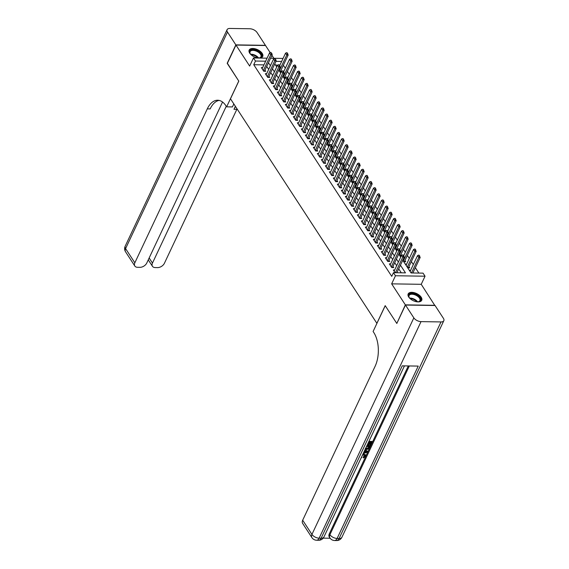 <?xml version="1.0" encoding="UTF-8"?>
<svg xmlns="http://www.w3.org/2000/svg" width="569" height="569" viewBox="0 0 569 569"><rect width="100%" height="100%" fill="white"/><g stroke="black" fill="none" stroke-linecap="round" stroke-linejoin="round"><path stroke-width="0.85" d="M421.181 297.217A7.475 3.947 25.2 0 0 414.182 292.665A7.475 3.947 25.2 0 0 408.179 293.931A7.475 3.947 25.2 0 0 408.713 297.018A7.475 3.947 25.2 0 0 415.711 301.57A7.475 3.947 25.2 0 0 421.714 300.304A7.475 3.947 25.2 0 0 421.181 297.217M262.188 53.365A7.475 3.947 25.2 0 0 255.189 48.813A7.475 3.947 25.2 0 0 249.186 50.079A7.475 3.947 25.2 0 0 249.72 53.173A7.475 3.947 25.2 0 0 256.719 57.718A7.475 3.947 25.2 0 0 262.722 56.452A7.475 3.947 25.2 0 0 262.188 53.365M410.626 270.282L409.317 270.261L411.074 272.956L423.044 273.141L425.043 276.207L395.469 275.752L393.471 272.686L405.462 272.871L400.441 265.175M434.844 305.503L421.231 284.308L425.043 276.207M273.867 58.287L271.932 55.328M270.19 52.654L265.538 45.52L235.964 45.065L249.663 66.075L253.475 57.974L267.074 58.18M283.049 58.429L270.56 58.237M418.869 273.077L415.356 267.693M413.314 264.564L411.359 261.555M409.317 258.426L407.361 255.424M405.32 252.295L403.357 249.286M401.316 246.157L399.36 243.155M397.318 240.026L395.363 237.017M393.321 233.887L391.358 230.886M389.317 227.756L387.361 224.748M385.32 221.618L383.364 218.617M381.315 215.487L379.359 212.479M377.318 209.349L375.362 206.348M373.321 203.218L371.358 200.21M369.317 197.08L367.361 194.079M365.319 190.949L363.363 187.941M361.322 184.811L359.359 181.81M357.318 178.673L355.362 175.672M353.321 172.542L351.365 169.541M349.323 166.404L347.36 163.403M345.319 160.273L343.363 157.272M341.322 154.135L339.366 151.134M337.317 148.004L335.361 145.003M333.32 141.866L331.364 138.864M329.323 135.735L327.36 132.733M325.319 129.597L323.363 126.595M321.321 123.466L319.365 120.464M317.324 117.328L315.361 114.326M313.32 111.197L311.364 108.195M309.323 105.059L307.367 102.057M305.325 98.928L303.362 95.926M301.321 92.79L299.365 89.788M297.324 86.659L295.368 83.657M293.32 80.521L291.364 77.519M289.322 74.39L287.366 71.381M285.325 68.252L283.362 65.25M396.899 323.277L405.356 304.863L434.929 305.325M396.693 323.277L385.192 305.638L376.877 323.32L230.481 98.793L238.802 81.111L227.301 63.479L235.964 45.065M394.637 270.033L393.335 270.012L395.092 272.707M390.64 263.902L389.331 263.881L391.735 267.558L393.734 267.594L392.966 266.42M386.643 257.764L385.334 257.743L387.731 261.427L389.729 261.456L388.968 260.289M382.638 251.633L381.337 251.612L383.734 255.289L385.732 255.325L384.971 254.151M378.641 245.495L377.332 245.474L379.736 249.158L381.735 249.186L380.967 248.013M374.637 239.364L373.335 239.343L375.732 243.02L377.731 243.055L376.97 241.882M370.639 233.226L369.338 233.205L371.735 236.889L373.733 236.917L372.972 235.744M366.642 227.095L365.334 227.074L367.738 230.751L369.736 230.786L368.968 229.613M362.638 220.957L361.336 220.936L363.733 224.62L365.732 224.648L364.971 223.475M358.641 214.826L357.332 214.805L359.736 218.482L361.735 218.517L360.966 217.344M354.643 208.688L353.335 208.667L355.739 212.351L357.73 212.379L356.969 211.206M350.639 202.557L349.338 202.536L351.734 206.213L353.733 206.248L352.972 205.075M346.642 196.419L345.333 196.397L347.737 200.082L349.736 200.11L348.968 198.937M342.645 190.288L341.336 190.266L343.733 193.944L345.732 193.979L344.97 192.806M338.64 184.15L337.339 184.128L339.736 187.813L341.734 187.841L340.973 186.668M334.643 178.012L333.334 177.997L335.738 181.675L337.737 181.71L336.969 180.537M330.639 171.881L329.337 171.859L331.734 175.544L333.733 175.572L332.972 174.399M326.642 165.743L325.34 165.728L327.737 169.406L329.736 169.434L328.974 168.268M322.644 159.612L321.336 159.59L323.74 163.275L325.738 163.303L324.97 162.129M318.64 153.474L317.338 153.459L319.735 157.136L321.734 157.165L320.973 155.998M314.643 147.343L313.334 147.321L315.738 151.005L317.737 151.034L316.969 149.86M310.646 141.204L309.337 141.19L311.741 144.867L313.732 144.896L312.971 143.729M306.641 135.073L305.34 135.052L307.737 138.736L309.735 138.765L308.974 137.591M302.644 128.935L301.335 128.921L303.739 132.598L305.738 132.627L304.97 131.46M298.647 122.804L297.338 122.783L299.735 126.467L301.734 126.496L300.973 125.322M294.642 116.666L293.341 116.645L295.738 120.329L297.736 120.358L296.975 119.191M290.645 110.535L289.337 110.514L291.741 114.191L293.739 114.227L292.971 113.053M286.641 104.397L285.339 104.376L287.736 108.06L289.735 108.089L288.974 106.922M282.644 98.266L281.342 98.245L283.739 101.922L285.738 101.958L284.977 100.784M278.646 92.128L277.338 92.107L279.742 95.791L281.74 95.82L280.972 94.653M274.642 85.997L273.34 85.976L275.737 89.653L277.736 89.689L276.975 88.515M270.645 79.859L269.336 79.838L271.74 83.522L273.739 83.551L272.971 82.384M266.648 73.728L265.339 73.707L267.743 77.384L269.734 77.42L268.973 76.246M281.563 71.289L280.958 70.357M278.106 93.28L285.567 77.42L284.962 76.495M282.103 99.419L289.564 83.558L288.96 82.626M286.1 105.55L293.568 89.689L292.957 88.764M290.105 111.688L297.566 95.827L296.961 94.895M294.102 117.819L301.563 101.958L300.958 101.033M298.099 123.957L305.567 108.096L304.963 107.171M302.103 130.088L309.564 114.227L308.96 113.302M306.101 136.226L313.569 120.365L312.957 119.44M310.098 142.357L317.566 126.496L316.961 125.571M314.102 148.495L321.563 132.634L320.959 131.709M318.099 154.626L325.568 138.765L324.956 137.84M322.104 160.764L329.565 144.903L328.96 143.978M326.101 166.895L333.562 151.034L332.957 150.109M330.098 173.033L337.566 157.172L336.955 156.247M334.103 179.164L341.564 163.303L340.959 162.378M338.1 185.302L345.561 169.441L344.956 168.516M342.097 191.433L349.565 175.572L348.961 174.647M346.101 197.571L353.562 181.71L352.958 180.786M357.56 187.848L356.955 186.917M354.096 209.84L361.564 193.979L360.959 193.055M358.1 215.971L365.561 200.11L364.957 199.186M362.097 222.109L369.566 206.248L368.954 205.324M366.102 228.24L373.563 212.379L372.958 211.455M370.099 234.378L377.56 218.517L376.955 217.593M374.096 240.509L381.564 224.648L380.953 223.724M378.101 246.647L385.562 230.786L384.957 229.862M382.098 252.778L389.559 236.917L388.954 235.993M386.095 258.916L393.563 243.055L392.959 242.131M390.099 265.054L397.56 249.186L396.956 248.262M394.097 271.185L401.558 255.325L400.953 254.4M402.774 260.218L403.72 261.676L405.718 261.704L404.957 260.531M406.622 264.151L405.32 264.13L407.717 267.807L409.716 267.843L408.955 266.669M279.905 65.129L279.45 65.122M277.729 65.094L275.503 65.058M280.73 73.067L278.767 70.065L279.728 71.502L281.456 71.53M282.779 76.182L283.725 77.633L285.453 77.661M288.725 85.336L286.769 82.334L287.729 83.771L289.45 83.799M290.78 88.451L291.726 89.902L293.455 89.93M296.726 97.605L294.77 94.603L295.724 96.04L297.452 96.069M298.775 100.72L299.728 102.171L301.449 102.2M304.728 109.874L302.772 106.872L303.725 108.309L305.453 108.338M306.776 112.989L307.722 114.44L309.451 114.469M312.73 122.143L310.766 119.141L311.727 120.578L313.455 120.607M314.778 125.258L315.724 126.709L317.452 126.738M320.724 134.412L318.768 131.411L319.721 132.847L321.449 132.876M322.779 137.527L323.725 138.978L325.454 139.007M328.726 146.681L326.77 143.68L327.723 145.116L329.451 145.145M330.774 149.796L331.72 151.247L333.448 151.276M334.778 155.934L335.724 157.385L337.453 157.414M338.775 162.065L339.721 163.516L341.45 163.545M342.773 168.204L343.726 169.654L345.447 169.683M346.777 174.334L347.723 175.785L349.451 175.814M350.774 180.473L351.72 181.924L353.449 181.952M354.772 186.604L355.725 188.062L357.446 188.083M358.776 192.742L359.722 194.193L361.45 194.221M362.773 198.873L363.719 200.331L365.447 200.352M366.777 205.011L367.723 206.462L369.452 206.49M370.775 211.142L371.721 212.6L373.449 212.621M376.721 220.295L374.765 217.294L375.718 218.731L377.446 218.759M378.776 223.411L379.722 224.869L381.45 224.89M384.722 232.565L382.766 229.563L383.719 231L385.448 231.028M386.771 235.68L387.724 237.138L389.445 237.159M392.724 244.841L390.768 241.832L391.721 243.269L393.449 243.297M394.772 247.949L395.718 249.407L397.447 249.428M400.725 257.11L398.762 254.101L399.723 255.538L401.444 255.566M263.924 64.88L253.746 64.724L391.735 276.363L393.471 272.686M401.287 272.807L398.713 268.853M396.664 265.723L394.708 262.722M392.667 259.592L390.711 256.583M388.67 253.454L386.707 250.452M384.665 247.316L382.709 244.314M380.668 241.185L378.712 238.183M376.671 235.047L374.708 232.045M372.667 228.916L370.711 225.914M368.669 222.778L366.713 219.776M364.672 216.647L362.709 213.645M360.668 210.509L358.712 207.507M356.671 204.378L354.715 201.376M352.666 198.24L350.71 195.238M348.669 192.109L346.713 189.107M344.672 185.971L342.709 182.969M340.667 179.84L338.711 176.838M336.67 173.701L334.714 170.7M332.673 167.571L330.71 164.569M328.669 161.432L326.713 158.431M324.671 155.301L322.715 152.3M320.674 149.163L318.711 146.162M316.67 143.032L314.714 140.024M312.673 136.894L310.717 133.893M308.675 130.763L306.712 127.755M304.671 124.625L302.715 121.624M300.674 118.494L298.711 115.486M296.669 112.356L294.714 109.355M292.672 106.225L290.716 103.217M288.675 100.087L286.712 97.086M284.671 93.956L282.715 90.948M280.673 87.818L278.718 84.817M276.676 81.687L274.713 78.678M272.672 75.549L270.716 72.547M268.675 69.418L266.719 66.409M262.643 67.59L261.342 67.569L263.739 71.253L265.737 71.281L264.976 70.115M421.231 284.308L391.657 283.853L405.356 304.863M391.657 283.853L395.469 275.752M253.746 64.724L255.481 61.039L253.475 57.974M274.77 63.927L276.726 66.936M282.772 76.196L284.728 79.205M290.766 88.465L292.729 91.474M298.768 100.734L300.724 103.743M306.769 113.003L308.725 116.012M314.771 125.28L316.727 128.281M322.765 137.549L324.728 140.55M330.767 149.818L332.723 152.819M334.764 155.949L336.727 158.95M338.768 162.087L340.724 165.088M342.766 168.218L344.722 171.219M346.77 174.356L348.726 177.357M350.767 180.487L352.723 183.488M354.764 186.625L356.727 189.626M358.769 192.756L360.725 195.757M362.766 198.894L364.722 201.895M366.763 205.025L368.726 208.026M370.768 211.163L372.723 214.164M378.762 223.432L380.725 226.434M386.764 235.701L388.719 238.703M394.765 247.97L396.721 250.972M402.767 260.239L411.053 272.956M281.641 61.445L275.979 61.36M265.652 61.196L255.481 61.039M398.4 262.039L396.444 259.037M394.402 255.908L392.439 252.899M390.398 249.77L388.442 246.768M386.401 243.639L384.445 240.63M382.404 237.501L380.441 234.499M378.399 231.37L376.443 228.361M374.402 225.232L372.446 222.23M370.405 219.101L368.442 216.092M366.4 212.962L364.445 209.961M362.403 206.832L360.447 203.823M358.406 200.693L356.443 197.692M354.402 194.562L352.446 191.554M350.404 188.424L348.441 185.423M346.4 182.293L344.444 179.285M342.403 176.155L340.447 173.154M338.406 170.024L336.443 167.016M334.401 163.886L332.445 160.885M330.404 157.748L328.448 154.747M326.407 151.617L324.444 148.616M322.403 145.479L320.447 142.478M318.405 139.348L316.449 136.347M314.408 133.21L312.445 130.209M310.404 127.079L308.448 124.078M306.407 120.941L304.443 117.939M302.402 114.81L300.446 111.808M298.405 108.672L296.449 105.67M294.408 102.541L292.445 99.539M290.403 96.403L288.447 93.401M286.406 90.272L284.45 87.27M282.409 84.134L280.446 81.132M278.405 78.003L276.449 75.001M274.407 71.865L272.451 68.863M270.41 65.734L268.447 62.732M271.52 53.315L270.915 52.391L271.52 53.315L270.766 54.724L272.21 54.745L264.578 70.947A0.96 0.526 -89.1 0 0 264.493 71.203L264.478 71.26M262.103 68.742L269.571 52.881L270.766 54.724L263.305 70.584M270.915 52.391L269.571 52.881M272.21 54.745L271.754 53.315M280.467 71.509L280.481 71.445A0.96 0.526 90.9 0 1 280.567 71.196L288.191 54.994L286.755 54.973L285.553 53.13L279.72 65.527M287.743 53.564L286.904 52.64L288.191 54.994M279.287 70.833L287.501 53.564M285.553 53.13L286.904 52.64M250.901 54.574A6.472 3.421 -154.8 0 1 250.189 53.621A6.472 3.421 -154.8 0 1 251.754 49.816A6.472 3.421 -154.8 0 1 259.002 51.857A6.472 3.421 -154.8 0 1 259.357 57.938A6.472 3.421 -154.8 0 1 258.162 57.988M259.123 57.967A5.989 3.165 25.2 0 0 260.922 56.772A5.989 3.165 25.2 0 0 258.582 52.376A5.989 3.165 25.2 0 0 250.083 51.672A5.989 3.165 25.2 0 0 250.31 53.82M262.465 56.857A7.433 3.926 25.2 0 0 259.492 51.559A7.433 3.926 25.2 0 0 249.03 50.541M409.893 298.426A6.472 3.421 -154.8 0 1 409.175 297.473A6.472 3.421 -154.8 0 1 410.747 293.668A6.472 3.421 -154.8 0 1 417.987 295.709A6.472 3.421 -154.8 0 1 418.35 301.79A6.472 3.421 -154.8 0 1 417.155 301.84M418.115 301.819A5.989 3.165 25.2 0 0 419.915 300.624A5.989 3.165 25.2 0 0 417.568 296.229A5.989 3.165 25.2 0 0 409.075 295.524A5.989 3.165 25.2 0 0 409.303 297.672M421.458 300.709A7.433 3.926 25.2 0 0 418.485 295.411A7.433 3.926 25.2 0 0 408.023 294.393M227.387 63.294L238.76 81.054L226.633 106.83L225.95 105.784A23.969 13.229 -89.1 0 0 217.657 100.236A23.969 13.229 -89.1 0 0 207.287 108.864L134.846 262.807A5.754 3.713 146.9 0 0 134.825 266.022A5.754 3.713 146.9 0 0 137.563 267.295L139.924 267.33A5.754 3.713 146.9 0 0 146.795 262.992L222.543 102.029M233.831 103.928L232.422 106.922L226.633 106.83M235.843 44.88L265.417 45.335L257.06 32.518A5.754 3.037 25.2 0 0 249.862 28.763L229.883 28.45A5.754 3.037 25.2 0 0 227.081 29.68A5.754 3.037 25.2 0 0 227.486 32.056L235.843 44.88L227.18 63.294M226.263 106.268L152.471 263.077A5.754 3.713 146.9 0 0 152.449 266.292A5.754 3.713 146.9 0 0 155.188 267.572L157.549 267.608A5.754 3.713 146.9 0 0 164.42 263.262L236.86 109.326A23.969 13.229 -89.1 0 1 237.067 108.892M235.516 106.503A23.969 13.229 -89.1 0 0 233.98 109.276L235.381 106.303M219.093 100.4A23.969 13.229 -89.1 0 0 210.16 108.907L207.287 108.864M363.072 453.806L365.639 454.851L365.583 456.317L363.385 457.995L363.214 456.879L364.722 455.79L364.864 455.108M364.9 449.923L367.425 451.089L367.418 452.277L363.193 453.543M368.911 441.388L371.97 441.437L372.29 441.928L370.824 445.043L370.27 445.036L369.95 444.545L370.896 442.533M370.27 445.036L371.443 442.54L369.964 442.518L368.876 444.844L368.321 444.837L368.001 444.346L368.868 442.504M323.213 538.132L330.134 538.238M311.919 537.634A5.754 5.754 0 0 0 316.649 540.237A5.754 3.172 90.9 0 0 319.138 538.167A5.754 3.037 -154.8 0 1 311.94 534.412A5.754 3.713 146.9 0 0 311.919 537.634L302.658 523.43A5.754 3.713 -33.1 0 1 302.68 520.215L311.94 534.412L413.841 317.872A5.754 3.037 25.2 0 0 421.032 321.627L319.138 538.167L321.136 538.203L402.233 365.846L418.222 366.095L337.118 538.452A5.754 3.037 -154.8 0 1 329.92 534.696A5.754 3.713 146.9 0 0 329.899 537.911L329.302 536.987A5.754 3.713 -33.1 0 1 329.323 533.772L329.92 534.696L409.324 365.959M408.3 365.945L329.323 533.772M366.991 445.47L370.049 445.52L370.369 446.011L368.577 448.934L366.294 449.595L365.156 449.375M413.841 317.872L405.477 305.048L396.813 323.462L385.234 305.702L373.1 331.478L373.783 332.524A23.969 13.229 90.9 0 1 375.12 366.272L302.68 520.215M421.032 321.627L441.018 321.933A5.754 3.037 25.2 0 0 443.82 320.703A5.754 3.037 25.2 0 0 443.415 318.327L435.05 305.503L405.477 305.048M368.321 444.837L369.416 442.511L368.392 442.497M368.684 441.871L372.29 441.928M366.77 445.954L370.369 446.011M365.255 448.521L366.592 448.977L368.655 448.244L369.523 446.622L366.472 446.573M365.611 448.415L368.335 447.753L368.975 446.615M366.592 448.977L366.272 448.486M368.655 448.244L368.335 447.753M369.103 447.519L368.783 447.028M363.491 452.91L364.466 450.833M364.765 450.2L367.745 451.58M366.287 451.601L365.17 451.132L364.459 452.639L367.026 451.921L366.287 451.601M364.779 451.971L366.706 451.43M361.429 457.298L361.856 457.462L361.564 457.014M363.385 457.995L365.042 456.281L365.078 455.314L362.467 455.086M365.042 456.281L364.722 455.79M363.534 457.369L363.214 456.879M362.773 454.439L364.117 454.24L363.797 453.749M364.117 454.24L365.639 454.851M361.856 457.462L361.109 457.974M275.517 59.446L274.919 58.529L275.517 59.446L274.77 60.855L276.207 60.876L268.582 77.085A0.96 0.526 -89.1 0 0 268.497 77.334L268.483 77.398M266.1 74.88L273.568 59.012L274.77 60.855L267.302 76.715M274.919 58.529L273.568 59.012M276.207 60.876L275.759 59.453M279.514 65.584L278.917 64.66L279.514 65.584L278.767 66.993L280.204 67.014L272.579 83.216A0.96 0.526 -89.1 0 0 272.494 83.472L272.48 83.536M270.104 81.011L277.565 65.15L278.767 66.993L271.306 82.854M278.917 64.66L277.565 65.15M280.204 67.014L279.756 65.584M283.518 71.715L282.914 70.798L283.518 71.715L282.765 73.124L284.208 73.145L276.584 89.354A0.96 0.526 -89.1 0 0 276.491 89.603L276.477 89.667M274.102 87.149L281.57 71.281L282.765 73.124L275.304 88.984M282.914 70.798L281.57 71.281M284.208 73.145L283.753 71.722M287.516 77.853L286.918 76.929L287.516 77.853L286.769 79.262L288.206 79.283L280.581 95.485A0.96 0.526 -89.1 0 0 280.496 95.741L280.481 95.805M286.918 76.929L285.567 77.42L286.769 79.262L279.301 95.123M288.206 79.283L287.758 77.853M284.464 77.647L284.479 77.583A0.96 0.526 90.9 0 1 284.564 77.327L292.189 61.125L290.752 61.103L289.55 59.261L283.718 71.666M291.741 59.702L290.901 58.778L292.189 61.125M283.291 76.964L291.506 59.695M289.55 59.261L290.901 58.778M288.469 83.778L288.483 83.714A0.96 0.526 90.9 0 1 288.568 83.465L296.193 67.263L294.756 67.242L293.554 65.399L287.722 77.797M295.745 65.833L294.906 64.909L296.193 67.263M287.288 83.102L295.503 65.833M293.554 65.399L294.906 64.909M292.466 89.916L292.48 89.852A0.96 0.526 90.9 0 1 292.566 89.603L300.19 73.394L298.753 73.373L297.551 71.53L291.719 83.935M299.742 71.971L298.903 71.047L300.19 73.394M291.292 89.233L299.5 71.964M297.551 71.53L298.903 71.047M296.463 96.047L296.477 95.983A0.96 0.526 90.9 0 1 296.57 95.734L304.195 79.532L302.751 79.511L301.556 77.669L295.716 90.066M303.739 78.102L302.9 77.178L304.195 79.532M295.29 95.372L303.505 78.102M301.556 77.669L302.9 77.178M291.52 83.984L290.915 83.067L291.52 83.984L290.766 85.393L292.203 85.414L284.578 101.623A0.96 0.526 -89.1 0 0 284.493 101.872L284.479 101.936M290.915 83.067L289.564 83.558L290.766 85.393L283.305 101.254M292.203 85.414L291.755 83.992M300.468 102.185L300.482 102.121A0.96 0.526 90.9 0 1 300.567 101.872L308.192 85.663L306.755 85.642L305.553 83.799L299.721 96.204M307.744 84.24L306.904 83.316L308.192 85.663M299.287 101.502L307.502 84.233M305.553 83.799L306.904 83.316M295.517 90.122L294.92 89.198L295.517 90.122L294.763 91.531L296.207 91.552L288.583 107.754A0.96 0.526 -89.1 0 0 288.497 108.01L288.476 108.074M294.92 89.198L293.568 89.689L294.763 91.531L287.302 107.392M296.207 91.552L295.759 90.122M304.465 108.316L304.479 108.252A0.96 0.526 90.9 0 1 304.564 108.003L312.189 91.801L310.752 91.78L309.55 89.938L303.718 102.335M311.741 90.371L310.902 89.447L312.189 91.801M303.291 107.641L311.499 90.371M309.55 89.938L310.902 89.447M299.514 96.253L298.917 95.336L299.514 96.253L298.768 97.662L300.204 97.683L292.58 113.892A0.96 0.526 -89.1 0 0 292.494 114.141L292.48 114.205M298.917 95.336L297.566 95.827L298.768 97.662L291.3 113.523M300.204 97.683L299.756 96.261M308.462 114.454L308.476 114.39A0.96 0.526 90.9 0 1 308.569 114.141L316.193 97.932L314.749 97.911L313.555 96.069L307.715 108.473M315.745 96.51L314.899 95.585L316.193 97.932M307.288 113.772L315.503 96.502M313.555 96.069L314.899 95.585M303.519 102.392L302.914 101.467L303.519 102.392L302.765 103.8L304.202 103.821L296.577 120.023A0.96 0.526 -89.1 0 0 296.492 120.279L296.477 120.344M302.914 101.467L301.563 101.958L302.765 103.8L295.304 119.661M304.202 103.821L303.754 102.392M312.466 120.585L312.481 120.528A0.96 0.526 90.9 0 1 312.566 120.272L320.191 104.07L318.754 104.049L317.552 102.207L311.72 114.604M319.742 102.64L318.903 101.716L320.191 104.07M311.286 119.91L319.501 102.64M317.552 102.207L318.903 101.716M307.516 108.523L306.919 107.605L307.516 108.523L306.769 109.931L308.206 109.952L300.581 126.162A0.96 0.526 -89.1 0 0 300.496 126.41L300.475 126.474M306.919 107.605L305.567 108.096L306.769 109.931L299.301 125.792M308.206 109.952L307.758 108.53M316.464 126.723L316.478 126.659A0.96 0.526 90.9 0 1 316.563 126.41L324.188 110.201L322.751 110.18L321.549 108.338L315.717 120.742M323.74 108.779L322.9 107.854L324.188 110.201M315.29 126.041L323.505 108.771M321.549 108.338L322.9 107.854M311.513 114.661L310.916 113.736L311.513 114.661L310.766 116.069L312.203 116.09L304.579 132.293A0.96 0.526 -89.1 0 0 304.493 132.549L304.479 132.613M310.916 113.736L309.564 114.227L310.766 116.069L303.298 131.93M312.203 116.09L311.755 114.661M320.461 132.862L320.482 132.797A0.96 0.526 90.9 0 1 320.567 132.541L328.192 116.339L326.748 116.318L325.553 114.476L319.714 126.873M327.744 114.91L326.905 113.985L328.192 116.339M319.287 132.179L327.502 114.91M325.553 114.476L326.905 113.985M315.518 120.792L314.913 119.874L315.518 120.792L314.764 122.2L316.208 122.228L308.576 138.431A0.96 0.526 -89.1 0 0 308.49 138.68L308.476 138.744M314.913 119.874L313.569 120.365L314.764 122.2L307.303 138.061M316.208 122.228L315.752 120.799M324.465 138.992L324.479 138.928A0.96 0.526 90.9 0 1 324.565 138.68L332.189 122.47L330.753 122.449L329.551 120.607L323.718 133.011M331.741 121.048L330.902 120.123L332.189 122.47M323.284 138.31L331.499 121.041M329.551 120.607L330.902 120.123M319.515 126.93L318.917 126.012L319.515 126.93L318.768 128.338L320.205 128.359L312.58 144.562A0.96 0.526 -89.1 0 0 312.495 144.818L312.481 144.882M318.917 126.012L317.566 126.496L318.768 128.338L311.3 144.199M320.205 128.359L319.757 126.93M328.462 145.131L328.477 145.067A0.96 0.526 90.9 0 1 328.562 144.811L336.187 128.608L334.75 128.587L333.548 126.745L327.716 139.142M335.738 127.179L334.899 126.254L336.187 128.608M327.289 144.448L335.504 127.179M333.548 126.745L334.899 126.254M323.512 133.061L322.915 132.143L323.512 133.061L322.765 134.469L324.202 134.497L316.577 150.7A0.96 0.526 -89.1 0 0 316.492 150.949L316.478 151.013M322.915 132.143L321.563 132.634L322.765 134.469L315.304 150.33M324.202 134.497L323.754 133.068M332.467 151.262L332.481 151.198A0.96 0.526 90.9 0 1 332.566 150.949L340.191 134.739L338.754 134.718L337.552 132.883L331.72 145.28M339.743 133.317L338.904 132.392L340.191 134.739M331.286 150.579L339.501 133.31M337.552 132.883L338.904 132.392M327.516 139.199L326.912 138.281L327.516 139.199L326.762 140.607L328.206 140.628L320.582 156.831A0.96 0.526 -89.1 0 0 320.489 157.087L320.475 157.151M326.912 138.281L325.568 138.765L326.762 140.607L319.301 156.468M328.206 140.628L327.751 139.199M336.464 157.4L336.478 157.336A0.96 0.526 90.9 0 1 336.564 157.08L344.188 140.877L342.751 140.856L341.549 139.014L335.717 151.411M343.74 139.448L342.901 138.523L344.188 140.877M335.29 156.717L343.498 139.448M341.549 139.014L342.901 138.523M331.514 145.33L330.916 144.412L331.514 145.33L330.767 146.738L332.204 146.766L324.579 162.969A0.96 0.526 -89.1 0 0 324.494 163.218L324.479 163.282M330.916 144.412L329.565 144.903L330.767 146.738L323.299 162.606M332.204 146.766L331.755 145.337M340.461 163.531L340.475 163.467A0.96 0.526 90.9 0 1 340.561 163.218L348.192 147.008L346.749 146.987L345.554 145.152L339.714 157.549M347.737 145.586L346.898 144.661L348.192 147.008M339.288 162.848L347.503 145.579M345.554 145.152L346.898 144.661M335.511 151.468L334.913 150.55L335.511 151.468L334.764 152.876L336.201 152.897L328.576 169.1A0.96 0.526 -89.1 0 0 328.491 169.356L328.477 169.42M334.913 150.55L333.562 151.034L334.764 152.876L327.303 168.737M336.201 152.897L335.753 151.468M344.465 169.669L344.48 169.605A0.96 0.526 90.9 0 1 344.565 169.349L352.19 153.146L350.753 153.125L349.551 151.283L343.719 163.68M351.742 151.717L350.902 150.792L352.19 153.146M343.285 168.986L351.5 151.717M349.551 151.283L350.902 150.792M339.515 157.599L338.918 156.681L339.515 157.599L338.761 159.007L340.205 159.036L332.581 175.238A0.96 0.526 -89.1 0 0 332.488 175.487L332.474 175.551M338.918 156.681L337.566 157.172L338.761 159.007L331.3 174.875M340.205 159.036L339.757 157.606M348.463 175.8L348.477 175.736A0.96 0.526 90.9 0 1 348.562 175.487L356.187 159.277L354.75 159.256L353.548 157.421L347.716 169.818M355.739 157.855L354.9 156.93L356.187 159.277M347.289 175.117L355.497 157.848M353.548 157.421L354.9 156.93M343.512 163.737L342.915 162.819L343.512 163.737L342.766 165.145L344.202 165.166L336.578 181.369A0.96 0.526 -89.1 0 0 336.492 181.625L336.478 181.689M342.915 162.819L341.564 163.303L342.766 165.145L335.297 181.006M344.202 165.166L343.754 163.737M352.46 181.938L352.474 181.874A0.96 0.526 90.9 0 1 352.567 181.618L360.191 165.415L358.747 165.394L357.552 163.552L351.713 175.949M359.743 163.986L358.897 163.061L360.191 165.415M351.286 181.255L359.501 163.986M357.552 163.552L358.897 163.061M347.517 169.868L346.912 168.95L347.517 169.868L346.763 171.276L348.2 171.305L340.575 187.507A0.96 0.526 -89.1 0 0 340.49 187.756L340.475 187.82M346.912 168.95L345.561 169.441L346.763 171.276L339.302 187.144M348.2 171.305L347.751 169.875M356.464 188.069L356.478 188.005A0.96 0.526 90.9 0 1 356.564 187.756L364.188 171.546L362.752 171.525L361.55 169.69L355.717 182.087M363.74 170.124L362.901 169.199L364.188 171.546M355.284 187.386L363.499 170.117M361.55 169.69L362.901 169.199M351.514 176.006L350.917 175.088L351.514 176.006L350.76 177.414L352.204 177.436L344.579 193.638A0.96 0.526 -89.1 0 0 344.494 193.894L344.473 193.958M350.917 175.088L349.565 175.572L350.76 177.414L343.299 193.275M352.204 177.436L351.756 176.013M360.462 194.207L360.476 194.143A0.96 0.526 90.9 0 1 360.561 193.887L368.186 177.684L366.749 177.663L365.547 175.821L359.715 188.218M367.738 176.255L366.898 175.33L368.186 177.684M359.288 193.524L367.503 176.255M365.547 175.821L366.898 175.33M355.511 182.144L354.914 181.219L355.511 182.144L354.764 183.552L356.201 183.574L348.577 199.776A0.96 0.526 -89.1 0 0 348.491 200.025L348.477 200.089M354.914 181.219L353.562 181.71L354.764 183.552L347.296 199.413M356.201 183.574L355.753 182.144M364.459 200.338L364.48 200.274A0.96 0.526 90.9 0 1 364.565 200.025L372.19 183.823L370.746 183.794L369.551 181.959L363.712 194.356M371.742 182.393L370.903 181.468L372.19 183.823M363.285 199.655L371.5 182.386M369.551 181.959L370.903 181.468M359.516 188.275L358.911 187.357L359.516 188.275L358.762 189.683L360.198 189.705L352.574 205.907A0.96 0.526 -89.1 0 0 352.488 206.163L352.474 206.227M350.099 203.702L357.567 187.841L358.762 189.683L351.301 205.544M358.911 187.357L357.567 187.841M360.198 189.705L359.75 188.282M368.463 206.476L368.477 206.412A0.96 0.526 90.9 0 1 368.563 206.156L376.187 189.954L374.751 189.932L373.549 188.09L367.716 200.487M375.739 188.524L374.9 187.606L376.187 189.954M367.282 205.793L375.497 188.524M373.549 188.09L374.9 187.606M363.513 194.413L362.915 193.488L363.513 194.413L362.766 195.821L364.203 195.843L356.578 212.045A0.96 0.526 -89.1 0 0 356.493 212.294L356.478 212.358M362.915 193.488L361.564 193.979L362.766 195.821L355.298 211.682M364.203 195.843L363.755 194.413M372.46 212.607L372.475 212.543A0.96 0.526 90.9 0 1 372.56 212.294L380.184 196.092L378.748 196.063L377.546 194.228L371.713 206.625M379.736 194.662L378.897 193.737L380.184 196.092M371.287 211.924L379.502 194.655M377.546 194.228L378.897 193.737M367.51 200.544L366.913 199.627L367.51 200.544L366.763 201.952L368.2 201.974L360.575 218.176A0.96 0.526 -89.1 0 0 360.49 218.432L360.476 218.496M366.913 199.627L365.561 200.11L366.763 201.952L359.302 217.813M368.2 201.974L367.752 200.551M376.465 218.745L376.479 218.681A0.96 0.526 90.9 0 1 376.564 218.425L384.189 202.223L382.752 202.201L381.55 200.359L375.718 212.756M383.741 200.793L382.901 199.875L384.189 202.223M375.284 218.062L383.499 200.793M381.55 200.359L382.901 199.875M371.514 206.682L370.91 205.758L371.514 206.682L370.76 208.09L372.204 208.112L364.58 224.314A0.96 0.526 -89.1 0 0 364.487 224.563L364.473 224.627M370.91 205.758L369.566 206.248L370.76 208.09L363.299 223.951M372.204 208.112L371.749 206.682M375.512 212.813L374.914 211.896L375.512 212.813L374.765 214.221L376.201 214.243L368.577 230.445A0.96 0.526 -89.1 0 0 368.492 230.701L368.477 230.765M374.914 211.896L373.563 212.379L374.765 214.221L367.297 230.082M376.201 214.243L375.753 212.82M379.509 218.951L378.911 218.027L379.509 218.951L378.762 220.359L380.199 220.381L372.574 236.583A0.96 0.526 -89.1 0 0 372.489 236.832L372.475 236.896M378.911 218.027L377.56 218.517L378.762 220.359L371.301 236.22M380.199 220.381L379.751 218.951M380.462 224.876L380.476 224.812A0.96 0.526 90.9 0 1 380.561 224.563L388.186 208.361L386.749 208.332L385.547 206.497L379.715 218.894M387.738 206.931L386.899 206.006L388.186 208.361M379.281 224.2L387.496 206.924M385.547 206.497L386.899 206.006M384.459 231.014L384.473 230.95A0.96 0.526 90.9 0 1 384.559 230.694L392.19 214.492L390.747 214.47L389.552 212.628L383.712 225.025M391.735 213.062L390.896 212.145L392.19 214.492M383.286 230.331L391.5 213.062M389.552 212.628L390.896 212.145M388.463 237.145L388.478 237.081A0.96 0.526 90.9 0 1 388.563 236.832L396.188 220.63L394.751 220.601L393.549 218.766L387.717 231.163M395.74 219.2L394.9 218.276L396.188 220.63M387.283 236.469L395.498 219.193M393.549 218.766L394.9 218.276M383.513 225.082L382.909 224.165L383.513 225.082L382.759 226.49L384.203 226.512L376.578 242.721A0.96 0.526 -89.1 0 0 376.486 242.97L376.472 243.034M382.909 224.165L381.564 224.648L382.759 226.49L375.298 242.351M384.203 226.512L383.755 225.089M392.461 243.283L392.475 243.219A0.96 0.526 90.9 0 1 392.56 242.963L400.185 226.761L398.748 226.739L397.546 224.897L391.714 237.294M399.737 225.331L398.897 224.414L400.185 226.761M391.287 242.6L399.495 225.331M397.546 224.897L398.897 224.414M387.51 231.22L386.913 230.296L387.51 231.22L386.764 232.629L388.2 232.65L380.576 248.852A0.96 0.526 -89.1 0 0 380.49 249.101L380.476 249.165M386.913 230.296L385.562 230.786L386.764 232.629L379.295 248.489M388.2 232.65L387.752 231.22M396.458 249.414L396.472 249.35A0.96 0.526 90.9 0 1 396.565 249.101L404.189 232.899L402.745 232.87L401.55 231.035L395.711 243.432M403.741 231.469L402.895 230.545L404.189 232.899M395.284 248.738L403.499 231.462M401.55 231.035L402.895 230.545M391.515 237.351L390.91 236.434L391.515 237.351L390.761 238.76L392.197 238.781L384.573 254.99A0.96 0.526 -89.1 0 0 384.488 255.239L384.473 255.303M390.91 236.434L389.559 236.917L390.761 238.76L383.3 254.62M392.197 238.781L391.749 237.358M400.462 255.552L400.476 255.488A0.96 0.526 90.9 0 1 400.562 255.232L408.186 239.03L406.75 239.008L405.548 237.166L399.715 249.571M407.738 237.607L406.899 236.683L408.186 239.03M399.282 254.869L407.496 237.6M405.548 237.166L406.899 236.683M395.512 243.489L394.914 242.565L395.512 243.489L394.758 244.898L396.202 244.919L388.577 261.121A0.96 0.526 -89.1 0 0 388.492 261.37L388.471 261.434M394.914 242.565L393.563 243.055L394.758 244.898L387.297 260.758M396.202 244.919L395.754 243.489M404.459 261.683L404.474 261.619A0.96 0.526 90.9 0 1 404.559 261.37L412.184 245.168L410.747 245.147L409.545 243.304L403.713 255.701M411.736 243.738L410.896 242.814L412.184 245.168M403.286 261.007L411.501 243.738M409.545 243.304L410.896 242.814M399.509 249.62L398.912 248.703L399.509 249.62L398.762 251.029L400.199 251.05L392.574 267.259A0.96 0.526 -89.1 0 0 392.489 267.508L392.475 267.572M398.912 248.703L397.56 249.186L398.762 251.029L391.294 266.889M400.199 251.05L399.751 249.627M408.457 267.821L408.478 267.757A0.96 0.526 90.9 0 1 408.563 267.501L416.188 251.299L414.744 251.278L413.549 249.435L406.081 265.296M415.74 249.876L414.901 248.952L416.188 251.299M407.283 267.138L415.498 249.869M413.549 249.435L414.901 248.952M403.513 255.758L402.909 254.834L403.513 255.758L402.76 257.167L404.196 257.188L396.885 272.736M402.909 254.834L401.558 255.325L402.76 257.167L395.441 272.715M404.196 257.188L403.748 255.758M412.866 272.985L420.185 257.437L418.748 257.416L417.546 255.573L410.085 271.434M419.737 256.007L418.898 255.083L420.185 257.437M411.43 272.964L419.495 256.007M417.546 255.573L418.898 255.083M263.696 71.189L264.493 71.203M263.532 70.933L264.578 70.947M280.567 71.196L279.514 71.182M280.481 71.445L279.685 71.438M250.623 54.247A5.989 3.165 -154.8 0 1 256.775 56.21A5.989 3.165 -154.8 0 1 258.596 57.995M257.956 57.967A5.797 3.058 25.2 0 0 256.498 56.637A5.797 3.058 25.2 0 0 251.057 54.716M409.616 298.099A5.989 3.165 -154.8 0 1 415.768 300.062A5.989 3.165 -154.8 0 1 417.589 301.847M416.949 301.812A5.797 3.058 25.2 0 0 415.491 300.489A5.797 3.058 25.2 0 0 410.05 298.569M233.98 109.276L236.86 109.326M227.486 32.056L125.585 248.603L134.846 262.807M149.149 257.985L152.471 263.077M125.585 248.603A5.754 3.037 -154.8 0 1 125.18 246.228A5.754 5.754 0 0 0 125.564 251.818A5.754 3.713 -33.1 0 1 125.585 248.603M329.899 537.911A5.754 5.754 0 0 0 334.629 540.522A5.754 3.172 90.9 0 0 337.118 538.452L339.117 538.48L441.018 321.933M341.919 537.25A5.754 3.037 -154.8 0 1 339.117 538.48A5.754 3.172 -89.1 0 1 336.628 540.55A5.754 5.754 0 0 0 341.919 537.25L443.82 320.703M323.939 536.972A5.754 3.037 -154.8 0 1 321.136 538.203A5.754 3.172 -89.1 0 1 318.647 540.273A5.754 5.754 0 0 0 323.939 536.972L404.445 365.881M365.924 452.227L365.604 451.736M267.7 77.32L268.497 77.334M267.53 77.064L268.582 77.085M271.697 83.458L272.494 83.472M271.534 83.202L272.579 83.216M275.695 89.589L276.491 89.603M275.531 89.333L276.584 89.354M279.699 95.727L280.496 95.741M279.528 95.471L280.581 95.485M284.564 77.327L283.518 77.313M284.479 77.583L283.682 77.569M288.568 83.465L287.516 83.451M288.483 83.714L287.686 83.707M292.566 89.603L291.513 89.582M292.48 89.852L291.684 89.838M296.57 95.734L295.517 95.72M296.477 95.983L295.681 95.976M283.696 101.858L284.493 101.872M283.533 101.602L284.578 101.623M300.567 101.872L299.514 101.851M300.482 102.121L299.685 102.107M287.694 107.996L288.497 108.01M287.53 107.74L288.583 107.754M304.564 108.003L303.519 107.989M304.479 108.252L303.682 108.245M291.698 114.127L292.494 114.141M291.527 113.871L292.58 113.892M308.569 114.141L307.516 114.12M308.476 114.39L307.68 114.376M295.695 120.265L296.492 120.279M295.531 120.009L296.577 120.023M312.566 120.272L311.513 120.258M312.481 120.528L311.684 120.514M299.699 126.396L300.496 126.41M299.529 126.14L300.581 126.162M316.563 126.41L315.518 126.389M316.478 126.659L315.681 126.645M303.697 132.534L304.493 132.549M303.526 132.278L304.579 132.293M320.567 132.541L319.515 132.527M320.482 132.797L319.678 132.783M307.694 138.665L308.49 138.68M307.53 138.409L308.576 138.431M324.565 138.68L323.512 138.658M324.479 138.928L323.683 138.914M311.698 144.803L312.495 144.818M311.528 144.547L312.58 144.562M328.562 144.811L327.516 144.796M328.477 145.067L327.68 145.052M315.695 150.934L316.492 150.949M315.532 150.678L316.577 150.7M332.566 150.949L331.514 150.927M332.481 151.198L331.684 151.183M319.693 157.072L320.489 157.087M319.529 156.816L320.582 156.831M336.564 157.08L335.511 157.065M336.478 157.336L335.682 157.321M323.697 163.211L324.494 163.218M323.526 162.954L324.579 162.969M340.561 163.218L339.515 163.196M340.475 163.467L339.679 163.452M327.694 169.342L328.491 169.356M327.531 169.085L328.576 169.1M344.565 169.349L343.512 169.334M344.48 169.605L343.683 169.59M331.691 175.48L332.488 175.487M331.528 175.224L332.581 175.238M348.562 175.487L347.517 175.465M348.477 175.736L347.68 175.721M335.696 181.611L336.492 181.625M335.525 181.355L336.578 181.369M352.567 181.618L351.514 181.603M352.474 181.874L351.678 181.86M339.693 187.749L340.49 187.756M339.529 187.493L340.575 187.507M356.564 187.756L355.511 187.734M356.478 188.005L355.682 187.99M343.697 193.88L344.494 193.894M343.527 193.624L344.579 193.638M360.561 193.887L359.516 193.873M360.476 194.143L359.679 194.129M347.695 200.018L348.491 200.025M347.524 199.762L348.577 199.776M364.565 200.025L363.513 200.004M364.48 200.274L363.676 200.26M351.692 206.149L352.488 206.163M351.528 205.893L352.574 205.907M368.563 206.156L367.51 206.142M368.477 206.412L367.681 206.398M355.696 212.287L356.493 212.294M355.525 212.031L356.578 212.045M372.56 212.294L371.514 212.28M372.475 212.543L371.678 212.529M359.693 218.418L360.49 218.432M359.523 218.162L360.575 218.176M376.564 218.425L375.512 218.411M376.479 218.681L375.682 218.667M363.691 224.556L364.487 224.563M363.527 224.3L364.58 224.314M367.695 230.687L368.492 230.701M367.524 230.431L368.577 230.445M371.692 236.825L372.489 236.832M371.529 236.569L372.574 236.583M380.561 224.563L379.509 224.549M380.476 224.812L379.679 224.805M384.559 230.694L383.513 230.68M384.473 230.95L383.677 230.936M388.563 236.832L387.51 236.818M388.478 237.081L387.681 237.074M375.689 242.956L376.486 242.97M375.526 242.7L376.578 242.721M392.56 242.963L391.515 242.949M392.475 243.219L391.678 243.205M379.694 249.094L380.49 249.101M379.523 248.838L380.576 248.852M396.565 249.101L395.512 249.087M396.472 249.35L395.675 249.343M383.691 255.225L384.488 255.239M383.527 254.969L384.573 254.99M400.562 255.232L399.509 255.218M400.476 255.488L399.68 255.474M387.688 261.363L388.492 261.37M387.525 261.107L388.577 261.121M404.559 261.37L403.513 261.356M404.474 261.619L403.677 261.612M391.692 267.494L392.489 267.508M391.522 267.238L392.574 267.259M408.563 267.501L407.511 267.487M408.478 267.757L407.674 267.743M148.267 259.869L152.449 266.292M227.081 29.68L125.18 246.228M125.564 251.818L134.825 266.022M334.629 540.522L336.628 540.55M316.649 540.237L318.647 540.273"/></g></svg>
